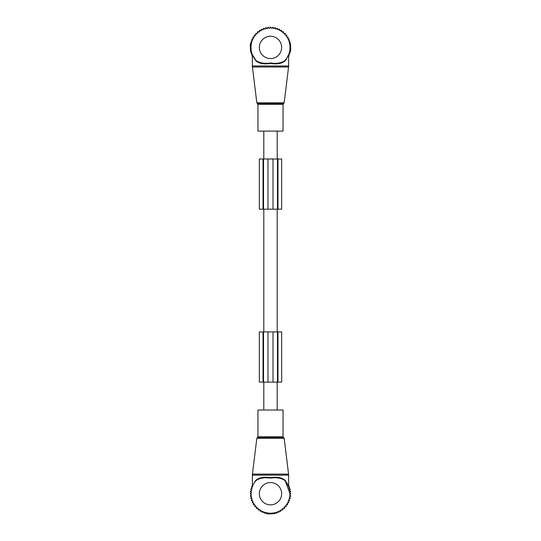 <?xml version="1.0" encoding="UTF-8"?>
<svg xmlns="http://www.w3.org/2000/svg" width="541" height="541" viewBox="0 0 541 541"><rect width="100%" height="100%" fill="white"/><g stroke="black" fill="none" stroke-linecap="round" stroke-linejoin="round"><path stroke-width="0.81" d="M283.051 131.091L257.949 131.091L257.949 104.312L283.051 104.312L283.051 131.091M287.413 57.17L285.208 60.254A19.523 19.523 0 0 0 270.5 27.889A19.523 19.523 0 0 0 255.792 60.254L252.748 55.54M286.46 58.658L288.63 54.817L288.63 65.975L252.37 65.975L252.431 66.996L288.569 66.996L288.63 65.975M286.412 59.138L285.161 60.802L285.208 60.254C281.996 62.966 277.148 63.885 270.662 62.999C264.042 63.899 259.085 62.986 255.792 60.254L252.37 54.817L252.37 65.975M285.161 60.802C281.902 63.595 277.066 64.474 270.662 63.439C264.116 64.487 259.18 63.608 255.839 60.802L252.836 55.966M252.322 54.546L255.737 60.186M288.008 55.791L289.056 55.791L289.056 53.701L289.868 53.701L289.868 51.611L290.422 51.611L290.754 49.502L290.422 43.212L289.868 43.212L289.868 41.123L289.056 41.123L289.056 39.033L288.008 39.033L288.008 37.018L286.716 37.018L286.716 35.104L285.195 35.104L285.195 33.319L283.538 33.38L283.477 31.723L281.841 31.973L281.591 30.337L279.988 30.769L279.555 29.173L278.013 29.789L277.398 28.254L275.944 29.045L275.153 27.591L273.793 28.538L272.84 27.185L271.602 28.288L270.5 27.05L269.398 28.288L268.16 27.185L267.207 28.538L265.847 27.591L265.056 29.045L263.602 28.254L262.987 29.789L261.445 29.173L261.012 30.769L259.41 30.337L259.159 31.973L257.523 31.723L257.462 33.38L255.805 33.319L255.805 35.104L254.284 35.104L254.284 37.018L252.992 37.018L252.992 39.033L251.944 39.033L251.944 41.123L251.132 41.123L251.132 43.212L250.578 43.212L250.246 45.316L250.578 51.611L251.132 51.611L251.132 53.701L251.944 53.701L251.944 55.791L252.992 55.791M277.472 209.191L277.472 158.98L281.658 158.98L281.658 209.191L267.991 209.191L267.991 158.98L277.472 158.98M267.991 158.98L263.528 158.98L263.528 209.191L267.991 209.191M263.528 209.191L263.021 209.191L263.021 158.98L263.528 158.98M263.021 158.98L259.342 158.98L259.342 209.191L263.021 209.191M277.195 131.091L277.195 158.98M277.195 209.191L277.195 331.917M277.195 382.122L277.195 410.017M263.805 131.091L263.805 158.98M263.805 209.191L263.805 331.917M263.805 382.122L263.805 410.017M257.949 410.017L283.051 410.017L283.051 436.797L257.949 436.797L257.949 410.017M285.256 480.908L285.215 480.861C281.915 478.122 276.958 477.209 270.338 478.109C263.852 477.223 259.004 478.136 255.792 480.854A19.523 19.523 0 0 0 270.5 513.22A19.523 19.523 0 0 0 285.208 480.854L288.245 485.554M253.573 483.965L252.37 486.291L252.37 475.133L288.63 475.133L288.569 474.112L252.431 474.112L252.37 475.133M254.588 481.97L255.839 480.307C259.098 477.514 263.934 476.635 270.338 477.669C276.884 476.621 281.82 477.5 285.161 480.307L288.63 486.291L288.63 475.133M288.164 485.142L285.208 480.854L290.023 493.696M252.444 486.264L252.715 485.635M288.197 485.446L285.263 480.915M255.792 480.854L255.839 480.307M252.877 486.183L251.342 486.799L252.133 488.252L250.679 489.044L251.633 490.403L250.273 491.356L251.376 492.594L250.138 493.696L251.376 494.799L250.273 496.036L251.633 496.99L250.679 498.349L252.133 499.133L251.342 500.594L252.877 501.209L252.262 502.751L253.857 503.184L253.425 504.787L255.061 505.037L254.811 506.674L256.468 506.734L256.407 508.391L258.192 508.391L258.192 509.913L260.106 509.913L260.106 511.204L262.121 511.204L262.121 512.253L264.211 512.253L264.211 513.064L266.3 513.064L266.3 513.619L268.404 513.95L274.7 513.619L274.7 513.064L276.789 513.064L276.789 512.253L278.879 512.253L278.879 511.204L280.894 511.204L280.894 509.913L282.808 509.913L282.808 508.391L284.593 508.391L284.532 506.734L286.189 506.674L285.939 505.037L287.575 504.787L287.143 503.184L288.738 502.751L288.123 501.209L289.658 500.594L288.867 499.133L290.321 498.349L289.367 496.99L290.727 496.036L289.624 494.799L290.862 493.696L289.624 492.594L290.727 491.356L289.367 490.403L290.321 489.044L288.867 488.252L289.658 486.799L288.123 486.183M263.528 331.917L263.528 382.122L259.342 382.122L259.342 331.917L273.009 331.917L273.009 382.122L263.528 382.122M273.009 382.122L281.658 382.122L281.658 331.917L277.472 331.917L277.472 382.122L277.472 331.917L273.009 331.917M284.167 102.837L283.612 103.52L257.388 103.52L256.833 102.837L284.167 102.837L288.569 66.996M259.342 47.412A11.158 11.158 0 0 0 270.5 58.57A11.158 11.158 0 0 0 281.658 47.412A11.158 11.158 0 0 0 270.5 36.254A11.158 11.158 0 0 0 259.342 47.412M277.979 209.191L277.979 158.98M273.009 209.191L273.009 158.98M256.833 438.271L257.388 437.588L283.612 437.588L284.167 438.271L256.833 438.271L252.431 474.112M281.658 493.696A11.158 11.158 0 0 0 270.5 482.538A11.158 11.158 0 0 0 259.342 493.696A11.158 11.158 0 0 0 270.5 504.854A11.158 11.158 0 0 0 281.658 493.696M263.021 331.917L263.021 382.122M267.991 331.917L267.991 382.122M277.979 331.917L277.979 382.122M256.833 102.837L252.431 66.996M283.612 103.52L283.051 104.312M257.388 103.52L257.949 104.312M284.167 438.271L288.569 474.112M257.388 437.588L257.949 436.797M283.612 437.588L283.051 436.797"/></g></svg>
